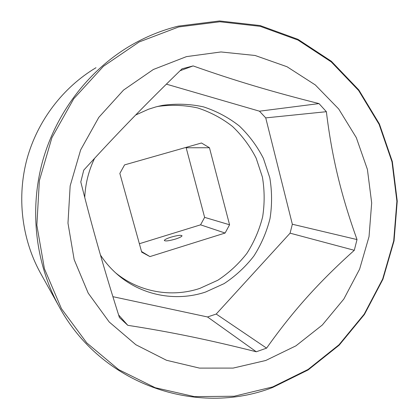 <?xml version="1.0" encoding="UTF-8"?>
<svg xmlns="http://www.w3.org/2000/svg" width="419" height="419" viewBox="0 0 419 419"><rect width="100%" height="100%" fill="white"/><g stroke="black" fill="none" stroke-linecap="round" stroke-linejoin="round"><path stroke-width="0.63" d="M124.569 164.892L201.481 142.999L209.453 147.739L229.57 224.778L225.103 233.037L149.929 256.596L141.706 252.138L119.844 173.435L124.569 164.892M171.015 237.149C166.804 238.505 164.573 239.616 164.321 240.485C165.275 241.381 168.957 240.915 175.378 239.097C179.568 237.735 181.788 236.63 182.029 235.777C181.06 234.881 177.389 235.337 171.015 237.149M141.528 251.5L149.929 256.596M139.365 243.727L200.57 224.83L225.103 233.037M96.003 67.71C63.033 87.362 37.605 120.625 27.062 158.722C16.739 196.878 21.678 238.495 40.03 272.266L41.151 274.283M272.57 387.512L308.127 369.946L339.149 345.188L364.42 314.47L382.956 279.201L394.049 240.888L397.243 201.136L392.336 161.603L379.415 123.993L358.853 89.991L331.356 61.263L297.972 39.334L260.105 25.554L219.509 20.95L178.222 26.14C161.31 30.351 145.147 36.998 129.738 46.074C88.236 70.78 55.905 113.109 42.476 161.666C29.309 210.296 35.568 263.258 58.676 305.765C100.906 384.888 196.878 416.811 272.57 387.512M272.669 386.931L308.096 369.438L339.008 344.769L364.184 314.166L382.657 279.028L393.708 240.852L396.893 201.246L392.001 161.86L379.122 124.385L358.638 90.514L331.24 61.897L297.977 40.062L260.257 26.345L219.823 21.767L178.704 26.952L139.139 41.968L103.42 66.296L73.723 98.774L51.914 137.642L39.376 180.641L36.851 225.228L44.414 268.741L61.446 308.683L86.738 342.873L118.64 369.605L155.224 387.722L194.421 396.625L234.205 396.243L272.669 386.931M186.45 56.628L220.981 51.956L255.082 55.476L287.025 66.741L315.313 84.947L338.72 109.003L356.297 137.626L367.405 169.423L371.679 202.922L369.029 236.656L359.607 269.171L343.821 299.066L322.305 325.024L295.924 345.843L265.766 360.481L233.126 368.091L199.491 368.107L166.495 360.272L135.835 344.717L109.223 322.007L88.22 293.153L74.158 259.597L67.978 223.154L70.162 185.874L80.642 149.918L98.805 117.372L123.537 90.08L153.344 69.496L186.45 56.628M112.9 296.678L207.531 316.968L256.276 351.771L266.589 348.142L216.214 314.046L290.084 233.168L292.342 224.238L265.73 117.891L259.466 111.187L166.38 84.151M256.276 351.771C209.547 340.003 171.575 332.094 127.8 325.322L119.431 317.544C104.095 269.181 92.678 229.23 80.794 181.935L83.758 170.14C116.582 134.101 145.566 104.268 182.05 68.81L193.122 65.919C234.954 80.736 272.198 91.787 319.006 103.593L326.37 111.7C331.911 157.277 341.076 195.055 357.014 239.574L354.296 250.3C319.079 281.919 293.075 310.778 266.589 348.142M207.531 316.968L216.214 314.046M193.122 65.919L180.076 70.732M319.006 103.593L259.466 111.187M326.37 111.7L265.73 117.891M357.014 239.574L292.342 224.238M354.296 250.3L290.084 233.168M100.445 255.04C105.012 261.975 110.349 268.165 116.461 273.612C140.695 295.379 175.64 302.104 205.577 292.038L224.092 283.626C235.515 276.09 245.44 266.893 253.872 256.04C261.262 244.434 266.646 231.953 270.014 218.587C272.146 204.97 272.078 191.378 269.805 177.818L263.415 158.413C257.193 146.2 249.143 135.374 239.259 125.925C228.486 117.493 216.571 111.14 203.503 106.871C190.027 103.938 176.357 103.441 162.499 105.379L155.878 106.908L148.473 109.249L135.651 115.016M94.574 158.34C88.65 170.711 85.376 183.747 84.743 197.443M127.8 325.322L118.603 314.931M115.634 272.869C139.113 292.19 171.659 297.799 199.711 288.44L217.796 280.253C228.957 272.916 238.652 263.954 246.885 253.369C254.103 242.056 259.356 229.884 262.645 216.848C264.719 203.566 264.64 190.31 262.409 177.08L256.15 158.157C250.064 146.247 242.187 135.688 232.524 126.475C221.997 118.258 210.354 112.072 197.59 107.913C184.433 105.059 171.088 104.577 157.565 106.473L157.492 106.489M200.57 224.83L204.629 217.372L186.172 147.76L209.453 147.739M186.172 147.76L185.758 147.472M204.629 217.372L229.57 224.778M157.565 106.473L162.499 105.379M40.03 272.266L58.676 305.765"/></g></svg>
